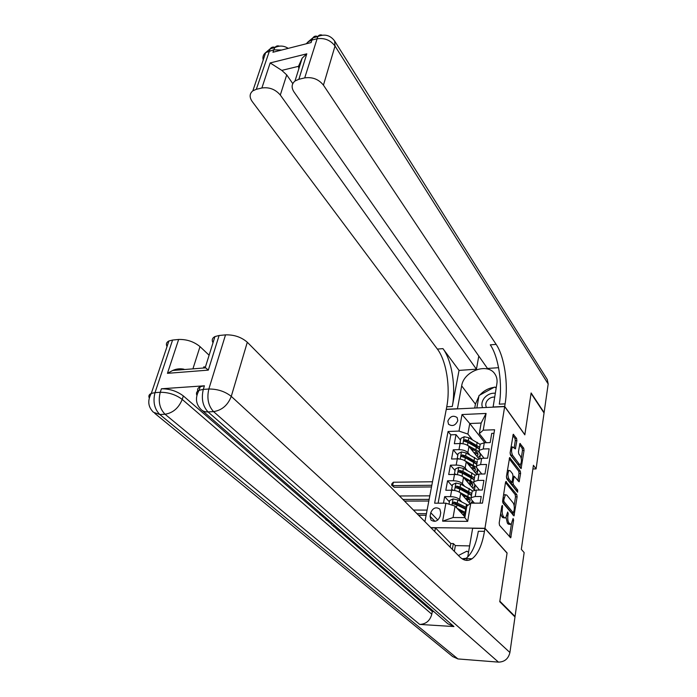 <?xml version="1.0" encoding="UTF-8"?>
<svg xmlns="http://www.w3.org/2000/svg" width="697" height="697" viewBox="0 0 697 697"><rect width="100%" height="100%" fill="white"/><g stroke="black" fill="none" stroke-linecap="round" stroke-linejoin="round"><path stroke-width="1.05" d="M502.424 505.43L501.831 506.031L499.183 523.011L499.54 525.329L510.701 537.814L513.619 520.128L513.097 518.49L511.171 524.432L508.993 523.09C507.904 521.443 507.529 519.012 507.878 515.824L508.209 513.654L507.669 511.999L505.717 517.949L504.375 517.644L503.469 516.582C502.354 514.9 501.971 512.443 502.337 509.219L502.424 505.43M447.849 421.093L448.519 424.229C452.405 426.73 455.498 425.545 457.798 420.666L457.145 417.573C453.268 415.046 450.166 416.222 447.849 421.093M516.878 440.591L516.547 438.343L513.236 434.301L510.134 452.78L510.474 455.054L521.086 468.637L524.048 450.393L523.717 448.188L519.936 443.458L518.455 451.743L518.786 453.974L520.476 456.239C521.8 459.384 521.774 462.137 520.398 464.498L519.274 464.176L512.574 455.289C511.215 452.126 511.223 449.338 512.617 446.943L515.371 448.92L516.878 440.591L515.283 440.643L514.944 438.396L512.826 435.503M524.832 434.841L531.053 393.387L544.052 412.981L536.08 468.915L533.423 465.3L521.321 549.323L524.153 552.59L515.057 616.453L499.836 601.189L507.085 552.956L484.955 528.291L504.672 406.586L524.832 434.841M506.362 481.496L505.525 482.307L502.65 500.768L503.007 503.077L513.994 515.919L517.104 496.813L516.773 494.574L505.804 481.505M506.431 476.504L509.62 457.581L520.284 471.128L520.615 473.35L519.108 481.81L514.151 476.269L512.992 482.263L513.332 484.52L517.653 490L517.627 492.195L506.78 478.795L506.431 476.504M460.534 440.199L456.012 434.64L454.348 443.719L460.072 443.536L458.974 449.652C462.965 449.731 465.927 450.715 467.87 452.597L469.726 454.862M457.816 455.272L453.233 449.809L451.551 459.009L457.31 458.879L456.187 465.082C460.203 465.187 463.191 466.171 465.152 468.027L467.077 470.309M455.054 470.571L450.419 465.195L448.702 474.535L454.496 474.448L453.364 480.738C457.406 480.878 460.421 481.854 462.399 483.683L464.402 485.992M452.248 486.088L447.552 480.808L445.819 490.287L451.647 490.244C455.707 490.4 458.731 491.376 460.726 493.188L470.048 503.713M480.128 503.147L481.235 496.508L475.206 496.525L471.085 497.649L471.268 499.54L474.439 503.156M471.965 492.5L472.183 491.211L476.304 490.061L482.315 490.017L483.918 480.364L477.924 480.442L473.821 481.627L473.995 483.561L479.501 490.043M474.674 476.6L474.901 475.284L479.005 474.073L484.981 473.977L486.558 464.472L480.608 464.585L476.513 465.831L476.678 467.818L481.801 474.03M457.903 458.879L457.293 458.156L458.129 453.555L461.553 451.935L466.154 452.98L477.593 459.567L481.662 458.312L487.604 458.173L489.163 448.807L483.248 448.973L479.17 450.279L479.327 452.301L484.101 458.26M460.072 443.536C464.063 443.614 467.016 444.599 468.942 446.489L478.891 458.765M457.31 458.879C461.318 458.983 464.289 459.968 466.241 461.832L476.687 474.352M454.496 474.448C458.53 474.57 461.536 475.554 463.505 477.393L474.509 490.209M440.077 516.364L440.731 512.765L439.851 509.098C435.947 506.649 432.915 507.86 430.755 512.722L430.084 516.303L430.999 520.049C434.919 522.462 437.943 521.234 440.077 516.364M424.909 521.652L446.246 409.427L504.672 406.586M484.955 528.291L430.833 527.638M456.012 434.64L450.802 434.832L448.058 431.495L434.632 503.182L445.888 503.173L455.089 506.135L464.977 516.956M448.058 431.495L459.009 431.086L462.015 414.549L486.079 413.452L483.221 430.18L494.574 429.753L482.463 503.147L470.78 503.156L467.678 521.373L442.612 521.156L445.888 503.173M449.408 501.84L444.651 496.647L450.497 496.63C454.566 496.795 457.598 497.771 459.602 499.566L461.693 501.901M493.99 433.29L491.725 433.377L490.191 442.604L484.284 442.787L480.224 444.12L479.989 445.496M447.552 480.808L453.364 480.738M450.419 465.195L456.187 465.082M453.233 449.809L458.974 449.652M450.802 434.832L438.117 503.173M444.651 496.647L443.458 503.173M484.824 442.769L469.752 423.506L467.879 434.057L472.331 439.641M455.089 506.135L453.059 517.54L464.864 517.618L466.833 506.144L470.78 503.156M514.447 616.418L515.057 616.453M532.891 468.976L536.08 468.915M486.384 442.726L479.309 433.647L481.139 423.044L469.752 423.506L462.015 414.549M472.183 503.156L472.549 501.004M474.404 490.087L475.258 485.051M476.513 465.831L477.358 460.935M477.096 474.256L477.933 469.334M483.221 430.18L479.309 433.647M467.879 434.057L459.009 431.086M479.771 458.521L480.564 453.843M453.059 517.54L442.612 521.156M464.864 517.618L467.678 521.373M486.079 413.452L481.139 423.044M500.681 513.419L501.823 516.573L503.469 516.582M504.698 517.941L502.72 517.636L501.823 516.573M506.092 517.583L507.355 523.081L508.993 523.09M510.187 524.423L508.235 524.118L507.355 523.081M511.128 536.821L509.49 536.795L511.371 524.257M514.151 505.769L515.501 496.813L515.161 494.582L505.499 482.49M512.783 514.856L513.07 512.948M503.757 500.054L504.009 501.666L513.28 512.879L514.186 510.038C514.525 506.902 514.159 504.506 513.088 502.842L506.789 495.097L505.403 494.757L503.757 500.054L502.764 500.054M513.349 512.948L511.659 512.87L502.642 501.997M504.794 494.765L503.556 494.94M509.202 458.739L518.69 471.155L520.284 471.128M517.923 480.686L519.021 473.376L518.69 471.155M511.398 482.15L511.72 484.537L516.05 490.008L517.653 490M516.303 490.81L516.05 490.008M510.213 470.771L509.037 470.458C507.582 472.932 507.555 475.763 508.949 478.961L511.38 482.036L512.19 481.235L512.966 476.129L512.626 473.873L510.213 470.771M508.261 470.475L507.364 470.519M506.431 476.548L507.32 478.978L508.949 478.961M511.493 482.15L509.751 482.054L507.32 478.978M514.177 447.77L515.283 440.643M511.842 446.969L511.04 446.969M510.108 453.015L510.962 455.333L512.574 455.289M519.613 464.507L517.679 464.202L510.962 455.333M521.269 458.382L522.462 450.436L522.14 448.232L519.535 444.669M519.901 467.504L520.345 464.533M459.044 510.465L465.509 513.846L462.547 514.299M457.119 508.357L465.718 512.626M448.99 504.166L449.652 500.516L453.146 498.904L457.842 499.976L468.088 505.194M460.935 511.398L460.072 511.589M466.581 507.651L457.302 503.025L453.886 502.04L452.85 503.617L456.962 504.95L466.249 509.577M463.392 515.222L465.3 515.066M464.106 515.998L465.178 515.771M453.886 502.04L454.853 503.103L466.363 508.88M458.408 555.5L466.877 551.17L468.602 552.329M466.188 558.297L462.076 558.785M495.288 393.221C490.897 392.934 487.186 394.615 484.136 398.257C481.819 401.481 481.305 404.617 482.594 407.658M494.643 397.055C491.733 396.959 489.277 398.118 487.29 400.522C485.548 402.979 485.295 405.297 486.515 407.466M476.853 407.937L479.031 395.513L494.539 387.079L496.177 387.933L495.184 387.419M198.114 392.01C196.972 389.675 197.669 387.907 200.213 386.713L204.413 385.798L161.408 388.778C169.659 388.752 176.968 391.13 183.346 395.931L182.231 399.425L431.809 614.223C430.005 620.739 425.98 624.146 419.725 624.425L453.956 626.559L447.953 623.841L202.156 410.42M433.865 611.617L432.288 611.53L340.458 531.994M335.858 528.012L334.856 527.141M331.275 524.039L327.137 520.459M325.726 519.23L321.631 515.684M318.973 513.384L183.346 395.931M499.758 601.703L507.059 553.113L484.92 528.457L484.459 531.349C482.097 545.167 477.959 554.307 472.026 558.767C467.931 561.46 463.836 560.824 459.741 556.842L247.304 342.236L231.273 396.375L509.916 652.505L514.987 616.95L499.758 601.703M466.502 560.388L467.208 558.637M467.722 557.008L472.636 528.309L484.92 528.457M450.175 547.171L450.82 543.521L435.442 527.864L434.754 531.593M435.442 527.864L430.999 527.812M203.698 367.999C203.489 366.587 204.012 366.422 205.258 367.511L208.316 370.124L167.446 373.331L178.65 339.456L172.577 340.058L155.013 392.638L160.249 392.28L161.408 388.778M178.65 339.456C186.77 339.247 193.897 341.626 200.013 346.618L192.921 368.861M209.117 355.217L200.013 346.618M167.027 346.575C165.808 344.109 166.426 342.244 168.901 340.981L172.577 340.058M509.916 652.505C508.409 658.761 504.584 661.967 498.46 662.124L457.938 658.935L452.693 656.574L154.725 413.321M450.82 543.521L453.364 543.564L452.344 549.375M469.682 545.908L455.359 545.603L453.364 543.564M213.012 342.785C211.592 340.084 212.245 338.01 214.955 336.564L219.102 335.501L208.316 370.124M204.413 385.798L203.297 389.379L208.839 389.013L225.523 334.865L219.102 335.501M225.523 334.865C234.053 334.63 241.319 337.087 247.304 342.236M432.288 611.53L431.809 614.223M484.459 531.349L478.325 531.262C475.938 545.037 471.747 554.15 465.762 558.593L463.688 559.674M167.446 373.331L172.708 370.473C176.402 368.8 180.166 368.391 183.999 369.227M455.359 545.603L454.348 551.388M342.201 532.02L340.066 531.994L335.797 528.291L337.104 528.309L340.519 531.271L340.659 530.678M340.519 531.271L341.356 531.288M337.104 528.309L337.235 527.716M335.797 528.291L336.059 527.159M336.607 527.167L334.464 527.141L332.364 525.32L331.432 524.379L331.99 523.159M333.009 524.048L334.908 526.409L335.745 526.418M331.354 523.604L331.545 522.767M334.908 526.409L335.048 525.808M333.663 525.329L333.802 524.728M329.289 520.807L326.658 520.38L325.656 519.518L327.346 519.126M328.148 519.823L327.477 519.962L328.444 520.084M325.656 519.518L326.022 517.976M320.855 513.489L321.09 514.552L321.256 513.837M321.09 514.552L323.469 515.754M324.48 516.634L319.723 514.508L319.801 512.574M263.196 60.02C262.464 56.962 263.3 54.488 265.688 52.589L273.747 49.827L272.936 52.258L311.106 42.552L311.873 40.078L316.76 38.832C324.314 37.638 330.404 40.034 335.022 46.028L323.443 85.139C318.651 79.231 312.413 76.818 304.711 77.898L317.815 36.549C318.991 34.92 320.454 34.467 322.197 35.19M548.182 383.986L335.022 46.028L334.63 40.984L547.276 379.525L548.182 383.986L544.113 412.572L531.123 392.96L524.85 434.693L504.698 406.429L505.116 403.868C508.505 384.003 504.428 356.42 496.151 344.379L323.443 85.139M493.084 407.144L496.874 383.733C497.458 380.039 496.804 376.807 494.922 374.028C487.691 362.309 463.662 371.039 461.675 385.859L457.45 408.738L446.272 409.278L446.742 406.787C450.602 387.471 446.341 360.689 437.376 349.084L252.183 101.483C249.256 97.179 249.482 93.625 252.854 90.819L265.688 52.589L270.209 48.773L256.304 89.312L261.88 87.996L270.175 62.93L306.793 53.826L302.167 58.147L298.482 66.337L281.797 70.388L286.72 74.901L280.299 95.036C275.385 89.321 269.251 86.968 261.88 87.996M492.979 407.004L504.698 406.429M306.793 53.826L298.865 79.284L295.005 81C291.555 83.919 291.207 87.552 293.968 91.899L487.473 368.452L498.59 367.694M478.795 356.045L476.434 369.201L280.299 95.036M459.044 370.395L452.275 406.508C456.091 387.14 451.839 360.288 442.943 348.631L459.044 370.395L476.434 369.201M298.865 79.284L304.711 77.898M256.304 89.312L252.854 90.819M298.847 68.724L298.482 66.337M292.775 83.614L286.72 74.901M505.116 403.868L499.287 404.155C502.72 384.352 498.625 356.847 490.279 344.849L496.151 344.379M281.797 70.388L270.175 62.93M474.727 408.041L475.415 404.121L478.9 396.279M479.884 395.051C483.753 390.721 488.466 388.159 494.016 387.366M494.914 387.279L496.29 387.227M458.312 491.594L470.78 498.25M461.911 494.53L466.389 496.787C469.682 498.555 470.763 500.211 469.63 501.762L468.863 502.38M472.322 500.751L471.773 502.337L469.891 503.539M452.458 490.261L451.656 489.372L452.519 484.633L455.986 483.021L460.656 484.075L472.618 490.854M464.263 495.715L463.113 495.881M451.656 489.372L453.468 490.339M471.791 493.511L460.125 487.081L456.727 486.097L455.69 487.647L459.785 488.98L471.468 495.41M466.345 499.54L469.49 499.087M466.973 500.237L469.612 499.244M456.727 486.097L457.685 487.177L467.243 491.89L470.675 494.739M468.454 498.067L465.518 498.59M461.553 475.99L473.507 482.577M464.733 478.822L469.107 481.069C472.374 482.855 473.437 484.554 472.305 486.149L471.564 486.776M474.91 484.642L474.43 486.715L472.583 487.961M455.193 474.448L454.496 473.646L455.341 468.976L458.792 467.365L463.418 468.419L475.11 475.075M467.565 480.277L466.101 480.416M454.496 473.646L456.152 474.518M474.457 477.872L462.895 471.372L459.532 470.397L458.495 471.913L462.564 473.246L474.143 479.736M469.247 484.075L472.296 483.561M469.778 484.703L472.348 483.64M459.532 470.397L460.473 471.494L469.944 476.243L473.272 478.996M471.311 482.498L468.419 483.108M427.104 510.099L413.434 510.065M426.416 513.698L416.989 513.654M418.575 515.249L426.111 515.292M464.786 460.665L476.33 467.26M467.504 463.339L471.791 465.579C475.023 467.391 476.077 469.116 474.936 470.754L474.213 471.39M477.288 468.558L477.053 471.329L475.223 472.601M470.789 465.056L469.046 465.187M457.293 458.156L458.809 458.922M477.096 462.459L465.631 455.89L462.294 454.914L461.257 456.404L465.308 457.737L476.783 464.298M472.078 468.828L475.032 468.262L472.54 469.377M462.294 454.914L463.226 456.038L472.618 460.83L475.816 463.47M474.108 467.156L471.259 467.844M429.814 495.846L399.494 495.976M429.134 499.392L402.936 499.461M404.539 501.073L428.829 501.03M470.231 448.084L474.43 450.323C477.637 452.144 478.673 453.895 477.532 455.585L476.835 456.23M467.835 445.522L475.894 449.818C479.754 452.013 480.991 454.122 479.632 456.152L477.828 457.459M460.578 443.536L460.055 442.891L460.874 438.352L464.272 436.731L468.837 437.768L480.172 444.407M473.89 450.027L471.93 450.175M460.055 442.891L461.423 443.562M479.684 447.274L468.332 440.643L465.012 439.668L463.975 441.123L468.009 442.456L479.379 449.086M474.857 453.791L477.489 453.25M475.249 454.278L477.68 453.094M465.012 439.668L465.936 440.8L475.241 445.636L478.325 448.154M476.844 452.022L474.047 452.789M432.488 481.775L393.343 482.228L392.629 485.661L394.232 487.29L431.504 486.95M431.818 485.269L392.629 485.661L391.583 485.138L391.871 483.77L393.343 482.228M394.232 487.29L391.583 485.138M468.942 446.489L467.87 452.597M466.241 461.832L465.152 468.027M463.505 477.393L462.399 483.683M460.726 493.188L459.602 499.566M476.304 490.061L475.206 496.525M484.284 442.787L483.248 448.973M481.662 458.312L480.608 464.585M479.005 474.073L477.924 480.442M451.647 490.244L450.497 496.63M434.989 521.347L430.084 516.303M437.829 520.04L430.755 512.722M501.335 509.219L502.337 509.219M502.72 517.636L504.375 517.644M507.233 513.654L508.209 513.654M506.858 515.815L507.878 515.824M508.235 524.118L509.873 524.127M512.67 520.128L513.619 520.128M501.674 507.041L502.676 507.041M515.161 494.582L516.773 494.574M515.501 496.813L517.104 496.813M512.87 514.952L514.395 514.961M502.607 501.666L504.009 501.666M511.659 512.87L513.28 512.879M503.121 497.78L504.114 497.771M509.498 457.72L510.065 457.702M519.021 473.376L520.615 473.35M518.106 480.93L519.483 480.913M512.809 477.175L513.767 477.166M511.371 482.28L512.992 482.263M511.72 484.537L513.332 484.52M509.751 482.054L511.38 482.036M514.421 448.101L515.728 448.066M517.679 464.202L519.274 464.176M519.805 443.606L520.363 443.588M522.14 448.232L523.717 448.188M522.462 450.436L524.048 450.393M520.119 467.792L521.452 467.765M513.105 434.449L513.689 434.431M514.944 438.396L516.547 438.343M453.059 498.947L451.952 505.125M461.754 513.428L462.006 511.929M465.648 509.263L465.126 512.321M466.502 504.306L465.979 507.346M456.962 504.95L456.483 507.66M457.842 499.976L457.302 503.025M498.46 662.124L213.561 411.613L208.028 411.91L453.956 626.559M419.725 624.425L165.05 414.236L159.822 414.515L457.938 658.935M182.231 399.425C175.836 394.65 168.508 392.272 160.249 392.28C158.01 401.324 159.604 408.642 165.05 414.236C172.987 412.946 178.711 408.015 182.231 399.425M168.901 340.981L151.31 393.404C147.346 400.601 148.052 406.882 153.418 412.258L159.822 414.515C154.368 408.947 152.765 401.646 155.013 392.638L151.31 393.404C149.053 394.415 148.365 395.948 149.263 397.996M231.273 396.375C225.018 391.435 217.534 388.978 208.839 389.013C206.704 398.309 208.281 405.837 213.561 411.613C221.934 410.28 227.841 405.201 231.273 396.375M200.213 386.713L199.089 390.285C195.09 397.482 195.683 403.824 200.875 409.313C202.635 411.169 205.023 412.04 208.028 411.91C202.731 406.159 201.154 398.649 203.297 389.379L199.089 390.285C196.632 391.426 195.901 393.108 196.894 395.338M452.275 406.508L446.742 406.787M442.943 348.631L437.376 349.084M299.152 67.775L298.49 66.807M306.288 43.772L308.057 41.881L311.873 40.078L312.944 37.804L308.057 41.881L307.569 43.449M317.754 36.636C315.837 35.652 314.234 36.044 312.944 37.804L317.815 36.549C324.689 33.717 330.291 35.19 334.63 40.984M288.201 48.372C283.984 45.619 279.541 45.349 274.862 47.579L273.747 49.827L281.675 50.036M275.071 47.466C273.146 46.647 271.525 47.082 270.209 48.773L274.862 47.579C276.09 45.976 277.606 45.497 279.41 46.159M475.415 404.121L461.675 385.859M455.899 483.056L454.566 490.496M464.524 497.475L464.786 495.976M468.393 493.337L467.879 496.351M469.238 488.449L468.724 491.446M459.785 488.98L459.253 491.995M460.656 484.075L460.125 487.081M458.704 467.408L457.398 474.683M467.26 481.758L467.513 480.277M471.102 477.645L470.588 480.608M471.93 472.827L471.425 475.781M462.564 473.246L462.041 476.217M463.418 468.419L462.895 471.372M461.466 451.978L460.194 459.105M469.952 466.276L470.153 465.082M473.768 462.181L473.263 465.099M474.587 457.432L474.082 460.342M465.308 457.737L464.794 460.665M466.154 452.98L465.631 455.89M464.185 436.775L462.939 443.745M472.601 451.011L472.758 450.105M476.391 446.934L475.894 449.818M477.201 442.255L476.704 445.122M468.009 442.456L467.504 445.313M468.837 437.768L468.332 440.643M472.183 491.211L471.085 497.649M474.901 475.284L473.821 481.627M480.224 444.12L479.17 450.279M503.757 494.765L505.403 494.757M512.948 476.286L514.151 476.269M507.407 470.484L509.037 470.458M511.04 446.986L512.617 446.943M465.762 558.593L472.026 558.767M205.258 367.511L214.955 336.564M172.708 370.473L205.676 367.842M319.487 512.304L319.383 512.757M295.005 81L302.167 58.147M469.63 501.762L469.952 499.88M472.305 486.149L472.636 484.215M474.936 470.754L475.276 468.776M477.532 455.585L477.881 453.555"/></g></svg>
